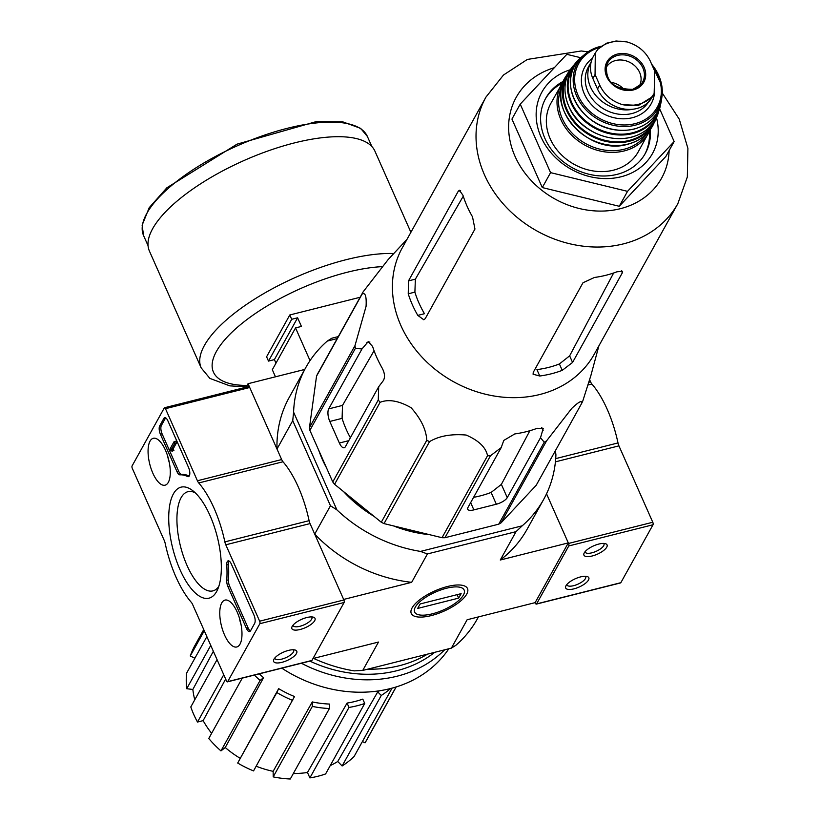 <?xml version="1.0" encoding="UTF-8"?>
<svg xmlns="http://www.w3.org/2000/svg" width="820" height="820" viewBox="0 0 820 820"><rect width="100%" height="100%" fill="white"/><g stroke="black" fill="none" stroke-linecap="round" stroke-linejoin="round"><path stroke-width="1.23" d="M588.073 51.834L581.277 50.973L527.362 59.429L503.49 75.02L485.983 97.057L402.364 247.681A109.736 92.352 29 0 0 422.136 357.305A109.736 92.352 29 0 0 539.775 394.512A109.736 92.352 29 0 0 594.254 354.209L677.873 203.585L687.334 176.976L687.898 148.369L679.268 119.207L662.263 93.019M498.724 524.185L544.234 442.216A122.703 103.269 29 0 0 546.55 440.883L571.745 408.411C578.899 401.646 582.21 399.955 581.688 403.348L536.178 485.317L501.051 522.852A122.703 103.269 29 0 1 498.724 524.185L444.952 537.715A122.703 103.269 29 0 1 442.031 537.705L384.026 523.601A122.703 103.269 29 0 1 381.29 522.248L334.58 484.292A122.703 103.269 29 0 1 332.766 481.955L309.878 430.315A122.703 103.269 29 0 1 309.468 427.62L316.54 376.134A122.703 103.269 29 0 1 317.637 373.807L363.147 291.838L388.167 259.55L406.997 239.337M363.147 291.838A122.703 103.269 29 0 0 362.04 294.165C365.269 292.104 366.612 296.153 366.079 306.321L354.978 345.651A122.703 103.269 29 0 0 355.388 348.346L361.958 348.982L328.707 408.883A9.491 3.813 -104.1 0 0 329.804 421.449L339.367 443.025A9.491 3.813 -104.1 0 0 344.164 447.751A9.491 3.813 -104.1 0 0 345.435 446.633L378.696 386.732L383.37 380.562C385.185 377.241 384.775 373.059 382.14 368.026A118.09 99.384 -151 0 1 372.587 346.45L368.221 341.632L361.958 348.982M332.766 481.955L378.266 399.986L378.696 386.732M378.266 399.986A122.703 103.269 29 0 0 380.09 402.323C388.506 398.95 398.838 400.744 411.076 407.694C420.978 418.846 426.215 429.711 426.789 440.279A122.703 103.269 29 0 0 429.526 441.631C439.038 435.963 451.256 433.77 466.19 435.051C478.767 440.545 485.891 447.433 487.541 455.735A122.703 103.269 29 0 0 490.462 455.746L501.184 447.628L467.933 507.529A9.491 3.423 156.1 0 0 467.687 509.251A9.491 3.423 156.1 0 0 473.868 509.886L496.336 504.228A9.491 3.423 156.1 0 0 507.252 497.637L540.503 437.736L543.209 428.491L537.223 428.296A118.09 99.384 -151 0 1 514.755 433.944L503.787 440.422L501.184 447.628M544.234 442.216L540.503 437.736M581.688 403.348A122.703 103.269 29 0 0 582.784 401.021L590.943 375.345M529.874 430.715L501.379 484.384L491.108 492.441L496.336 504.228M473.601 497.33A105.831 89.073 29 0 0 491.108 492.441M334.58 484.292L380.09 402.323M309.878 430.315L355.388 348.346M309.468 427.62L354.978 345.651M381.29 522.248L426.789 440.279M384.026 523.601L429.526 441.631M442.031 537.705L487.541 455.735M444.952 537.715L490.462 455.746M501.051 522.852L546.55 440.883M316.54 376.134L362.04 294.165M350.386 437.726A105.831 89.073 29 0 1 342.094 418.364L342.514 405.408L374.063 350.745M465.483 532.549A115.425 97.149 29 0 0 468.374 531.872A115.425 97.149 29 0 0 471.233 531.104M318.816 450.467A115.425 97.149 29 0 0 326.493 467.8M343.621 491.641A115.425 97.149 29 0 0 373.93 516.262M393.477 525.897A115.425 97.149 29 0 0 429.444 534.64M346.778 494.204A113.847 95.817 29 0 0 371.091 513.955M397.321 526.84A113.847 95.817 29 0 0 424.996 533.564M246.102 387.214L248.05 383.709L276.996 449.022L292.74 420.65L330.46 505.755L314.706 534.127L343.652 599.441L411.66 582.323A135.987 114.451 -151 0 1 314.706 534.127M292.74 420.65L293.591 412.163L336.877 509.845L330.46 505.755M554.689 451.963L555.919 454.721A135.987 114.451 -151 0 1 543.65 499.441A135.987 114.451 -151 0 1 522.217 525.815L420.496 551.409A135.987 114.451 -151 0 1 336.877 509.845M337.194 338.578L327.293 341.069L331.813 338.219L338.301 336.589M293.591 412.163A135.987 114.451 -151 0 1 305.86 367.442A135.987 114.451 -151 0 1 327.293 341.069M555.365 450.754L555.919 454.721M535.142 602.639L535.378 603.172A1.896 0.758 -104.1 0 0 536.341 604.114A1.896 0.758 -104.1 0 0 536.598 603.899L568.762 545.956A1.896 0.758 -104.1 0 0 568.537 543.445L546.54 493.804L568.301 542.901L535.142 602.639L467.123 619.756L451.379 648.128L362.747 670.422L378.502 642.05L312.994 658.542M304.753 369.441L248.05 383.709M412.081 607.907A30.76 11.101 156.1 0 0 411.722 608.604A30.76 11.101 156.1 0 0 443.886 611.187A30.76 11.101 156.1 0 0 463.597 585.624A30.76 11.101 156.1 0 0 435.584 590.595A30.76 11.101 156.1 0 0 412.081 607.907M568.301 542.901L500.282 560.019L516.036 531.647L427.415 553.951L411.66 582.323M478.439 616.906L477.332 618.905A135.987 114.451 -151 0 1 455.899 645.268L451.379 648.128M362.747 670.422L354.178 670.873A135.987 114.451 -151 0 1 313.578 658.388M427.415 553.951L420.496 551.409M543.65 499.441L527.065 529.31A135.987 114.451 -151 0 1 500.282 560.019M522.217 525.815L516.036 531.647M276.996 449.022A135.987 114.451 -151 0 1 289.286 397.3L305.86 367.442M213.354 651.275L192.843 689.466A91.707 77.182 29 0 0 194.76 699.808M192.843 689.466L186.714 688.708A98.031 82.512 -151 0 1 186.55 673.24L206.865 636.638M194.863 658.255L190.26 655.969A98.031 82.512 -151 0 1 195.129 645.094L203.739 629.586M396.152 686.945L366.56 740.255A98.031 82.512 -151 0 1 365.043 742.848L362.409 741.546M392.062 688.134L354.086 756.522A98.031 82.512 -151 0 1 342.124 765.962L337.748 761.493L377.733 691.885A92.947 78.228 -151 0 0 379.434 690.788M330.224 765.614A91.707 77.182 29 0 0 337.748 761.493M325.601 773.947A98.031 82.512 -151 0 1 309.878 777.903L307.469 772.491L347.075 703.068A92.947 78.228 -151 0 0 355.091 701.448A92.947 78.228 -151 0 0 362.799 699.111L364.726 703.468L325.601 773.947M293.345 773.516A91.707 77.182 29 0 0 307.469 772.491M290.29 779A98.031 82.512 -151 0 1 273.204 776.878L273.142 771.333L312.287 701.93A92.947 78.228 -151 0 0 329.373 704.052L329.425 708.521L290.29 779M256.168 766.208A91.707 77.182 29 0 0 273.142 771.333M253.554 770.913A98.031 82.512 -151 0 1 237.697 763.03L278.667 688.656A92.947 78.228 -151 0 0 294.523 696.539L253.554 770.913M259.304 673.835A92.947 78.228 -151 0 0 263.548 677.699L225.254 747.522A91.707 77.182 29 0 0 239.993 758.192M225.254 747.522L220.959 750.905A98.031 82.512 -151 0 1 208.762 738.471L242.269 678.12M225.654 679.042L203.135 720.626A91.707 77.182 29 0 0 211.621 733.316M203.135 720.626L197.497 722.041A98.031 82.512 -151 0 1 190.804 706.942L217.054 659.639M204.262 630.754L190.26 655.969M210.75 645.401L186.714 688.708M223.747 674.747L197.497 722.041M263.548 677.699L260.094 680.426L220.959 750.905M260.094 680.426A98.031 82.512 -151 0 1 254.374 675.075M292.678 700.423A98.031 82.512 -151 0 1 276.832 692.551L237.697 763.03M276.832 692.551L278.667 688.656M329.425 708.521A98.031 82.512 -151 0 1 312.338 706.399L273.204 776.878M312.338 706.399L312.287 701.93M364.726 703.468A98.031 82.512 -151 0 1 349.002 707.424L309.878 777.903M349.002 707.424L347.075 703.068M390.525 688.534A98.031 82.512 -151 0 1 381.249 695.473L342.124 765.962M381.249 695.473L377.733 691.885M396.06 686.976L365.043 742.848M570.218 69.772A63.253 53.228 29 0 0 541.702 138.457A63.253 53.228 29 0 0 621.078 176.772A63.253 53.228 29 0 0 656.482 117.66M659.608 108.752L674.143 141.542L627.536 191.347L550.579 172.641L520.228 104.14L566.825 54.335L580.816 57.738M550.579 172.641L542.297 187.575L511.936 119.074L520.228 104.14M627.536 191.347L619.254 206.281L542.297 187.575M674.143 141.542L665.85 156.476L619.254 206.281M415.371 279.159L408.493 280.891L408.237 293.806A109.736 92.352 29 0 0 417.79 315.382L424.463 313.701A102.285 86.079 29 0 1 414.899 292.125L415.371 279.159L463.249 196.205M408.493 280.891L458.226 191.296L459.364 190.23L462.952 195.252A109.736 92.352 -151 0 0 472.504 216.818L474.954 229.046L425.221 318.652L423.807 319.779L417.79 315.382M533.256 372.352L582.989 282.757L594.479 277.457A109.736 92.352 -151 0 0 605.99 275.253A109.736 92.352 -151 0 0 616.947 271.799L622.616 271.297L622.308 272.855L572.565 362.45L562.233 370.353A109.736 92.352 29 0 1 551.276 373.807A109.736 92.352 29 0 1 539.765 376.011L533.082 374.227L533.256 372.352M539.765 376.011L536.926 369.605A102.285 86.079 29 0 0 559.394 363.957L562.233 370.353M613.637 272.988L569.633 355.849L559.394 363.957M644.797 154.324A56.928 47.908 29 0 0 649.378 131.733M562.028 83.25A56.928 47.908 29 0 0 545.279 99.076M563.207 81.385A56.928 47.908 29 0 0 545.761 98.195A56.928 47.908 29 0 0 556.011 155.062A56.928 47.908 29 0 0 617.029 174.373A56.928 47.908 29 0 0 645.289 153.463A56.928 47.908 29 0 0 650.332 129.755M360.123 297.27L289.798 314.972L266.592 356.782L268.499 361.097L274.392 359.611L275.971 363.157M289.798 314.972L291.715 319.287L297.609 317.801L301.432 326.432L295.538 327.918L272.322 369.728L275.458 376.81M295.538 327.918L310.032 360.615M268.499 361.097L291.715 319.287M393.774 253.534A123.338 44.485 -23.9 0 0 261.447 294.944A123.338 44.485 -23.9 0 0 201.166 367.862L149.424 251.094A123.338 44.485 -23.9 0 1 244.155 160.453A123.338 44.485 -23.9 0 1 374.935 151.167L410.902 232.316M274.392 359.611L297.609 317.801M620.258 582.846A1.896 0.758 -104.1 0 0 620.586 582.918A1.896 0.758 -104.1 0 0 620.842 582.692L653.007 524.759A1.896 0.758 -104.1 0 0 652.781 522.248L618.936 445.865A6.324 2.542 -104.1 0 1 618.003 442.943A72.734 29.233 -104.1 0 0 591.886 384.026A6.324 2.542 -104.1 0 1 590.554 381.823L589.672 379.834M606.728 547.196A12.648 4.561 156.1 0 0 605.447 543.68A12.648 4.561 156.1 0 0 593.649 545.853A12.648 4.561 156.1 0 0 584.117 553.131A12.648 4.561 156.1 0 0 592.45 555.919A12.648 4.561 156.1 0 0 606.728 547.196M588.483 580.047A12.648 4.561 156.1 0 0 587.202 576.532A12.648 4.561 156.1 0 0 575.404 578.705A12.648 4.561 156.1 0 0 565.872 585.982A12.648 4.561 156.1 0 0 574.215 588.78A12.648 4.561 156.1 0 0 588.483 580.047M566.866 584.506A10.25 3.7 156.1 0 0 566.979 584.978A10.25 3.7 156.1 0 0 575.742 585.039A10.25 3.7 156.1 0 0 585.449 578.541A10.25 3.7 156.1 0 0 585.726 576.675A10.25 3.7 156.1 0 0 585.449 576.275M585.101 551.655A10.25 3.7 156.1 0 0 585.213 552.126A10.25 3.7 156.1 0 0 593.977 552.188A10.25 3.7 156.1 0 0 603.694 545.689A10.25 3.7 156.1 0 0 603.961 543.824A10.25 3.7 156.1 0 0 603.684 543.424M227.97 586.72A6.324 2.542 75.9 0 1 226.75 580.314A69.577 27.962 75.9 0 0 226.781 564.959A6.324 2.542 75.9 0 1 228.124 560.849A6.324 2.542 75.9 0 1 231.322 563.996L253.923 615A6.324 2.542 75.9 0 1 254.651 623.374L250.51 630.846A6.324 2.542 75.9 0 1 249.659 631.584A6.324 2.542 75.9 0 1 246.461 628.438L227.97 586.72L229.661 586.3A6.324 2.542 75.9 0 1 228.431 579.883L226.75 580.314M132.317 468.415A1.896 0.758 75.9 0 1 132.102 465.904L164.266 407.96A1.896 0.758 75.9 0 1 164.523 407.745A1.896 0.758 75.9 0 1 165.476 408.688L197.415 480.756A6.324 2.542 75.9 0 0 198.748 482.959A72.734 29.233 75.9 0 1 224.854 541.876A6.324 2.542 75.9 0 0 225.797 544.798L259.643 621.181A1.896 0.758 75.9 0 1 259.858 623.692L227.693 681.635A1.896 0.758 75.9 0 1 227.447 681.851A1.896 0.758 75.9 0 1 226.484 680.907L192.638 604.524A6.324 2.542 75.9 0 0 191.296 602.321A72.734 29.233 75.9 0 1 165.189 543.404A6.324 2.542 75.9 0 0 164.256 540.482L132.317 468.415M240.004 644.151A24.18 9.717 75.9 0 1 236.847 646.959A24.18 9.717 75.9 0 1 221.451 625.906A24.18 9.717 75.9 0 1 225.049 600.076A24.18 9.717 75.9 0 1 238.948 616.589A24.18 9.717 75.9 0 1 240.004 644.151M168.315 482.355A24.18 9.717 75.9 0 1 165.148 485.163A24.18 9.717 75.9 0 1 149.752 464.11A24.18 9.717 75.9 0 1 153.35 438.28A24.18 9.717 75.9 0 1 167.249 454.792A24.18 9.717 75.9 0 1 168.315 482.355M216.654 591.445A57.236 23.001 75.9 0 1 172.374 546.878A57.236 23.001 75.9 0 1 192.269 490.309A57.236 23.001 75.9 0 1 217.331 537.028A57.236 23.001 75.9 0 1 217.372 590.041A57.236 23.001 75.9 0 1 216.654 591.445M160.423 434.282A6.324 2.542 75.9 0 1 159.695 425.898L163.836 418.436A6.324 2.542 75.9 0 1 164.687 417.698A6.324 2.542 75.9 0 1 167.885 420.844L188.569 467.523A6.324 2.542 75.9 0 1 188.457 476.645A6.324 2.542 75.9 0 1 187.585 476.522A69.577 27.962 75.9 0 0 180.021 474.852A6.324 2.542 75.9 0 1 176.997 471.684L160.423 434.282L162.104 433.852A6.324 2.542 75.9 0 1 161.376 425.477L165.517 418.015A6.324 2.542 75.9 0 1 165.619 417.851M248.511 386.763A1.896 0.758 75.9 0 1 248.767 386.538A1.896 0.758 75.9 0 1 249.721 387.491L281.66 459.559L197.415 480.756M311.354 660.582A1.896 0.758 75.9 0 0 311.692 660.653A1.896 0.758 75.9 0 0 311.938 660.428L344.103 602.495A1.896 0.758 75.9 0 0 343.887 599.973L310.042 523.59A6.324 2.542 75.9 0 1 309.099 520.679A72.734 29.233 75.9 0 0 282.992 461.762A6.324 2.542 75.9 0 1 281.66 459.559M273.972 659.198A12.648 4.561 156.1 0 0 273.829 659.485A12.648 4.561 156.1 0 0 287.051 660.541A12.648 4.561 156.1 0 0 295.159 650.024A12.648 4.561 156.1 0 0 283.638 652.074A12.648 4.561 156.1 0 0 273.972 659.198M292.217 626.347A12.648 4.561 156.1 0 0 292.063 626.623A12.648 4.561 156.1 0 0 305.296 627.689A12.648 4.561 156.1 0 0 313.394 617.173A12.648 4.561 156.1 0 0 301.873 619.223A12.648 4.561 156.1 0 0 292.217 626.347M218.786 586.454A51.147 20.561 75.9 0 1 213.179 590.81A51.147 20.561 75.9 0 1 180.492 546.294A51.147 20.561 75.9 0 1 188.221 491.621A51.147 20.561 75.9 0 1 195.211 492.799M293.047 625.147A10.25 3.7 156.1 0 0 293.17 625.629A10.25 3.7 156.1 0 0 304.035 624.85A10.25 3.7 156.1 0 0 311.907 617.316A10.25 3.7 156.1 0 0 311.641 616.917M274.813 657.999A10.25 3.7 156.1 0 0 274.925 658.48A10.25 3.7 156.1 0 0 285.801 657.701A10.25 3.7 156.1 0 0 293.673 650.168A10.25 3.7 156.1 0 0 293.406 649.768M229.057 561.013A6.324 2.542 75.9 0 0 228.462 564.529A69.577 27.962 75.9 0 1 228.431 579.883M250.407 631A6.324 2.542 75.9 0 1 248.142 628.007L229.661 586.3M162.104 433.852L178.678 471.254A6.324 2.542 75.9 0 0 181.702 474.431A69.577 27.962 75.9 0 1 189.205 476.061M171.626 450.477L170.683 450.713L171.144 450.006L171.985 451.287L171.493 449.247L174.824 443.241L174.117 441.621L169.965 449.093L170.683 450.713M174.117 441.621L175.798 441.201L176.515 442.82L173.184 448.827L173.912 450.405L171.985 451.287M173.912 450.405L172.231 450.836M176.515 442.82L174.824 443.241M169.35 462.746A19.608 7.882 75.9 0 1 167.659 456.043M241.039 624.543A19.608 7.882 75.9 0 1 239.358 617.839M281.813 668.167A125.86 105.934 29 0 0 390.248 688.605A125.86 105.934 29 0 0 448.817 648.764M301.391 663.247A125.86 105.934 29 0 0 397.126 676.203A125.86 105.934 29 0 0 444.655 649.809M309.878 661.104A121.749 102.469 29 0 0 396.654 670.76A121.749 102.469 29 0 0 434.672 652.33M367.79 669.161A121.749 102.469 29 0 0 399.473 665.686A121.749 102.469 29 0 0 427.558 654.114M463.454 594.982A27.091 9.768 -23.9 0 1 442.749 610.234A27.091 9.768 -23.9 0 1 418.087 614.611A27.091 9.768 -23.9 0 1 435.44 592.101A27.091 9.768 -23.9 0 1 463.761 594.367A27.091 9.768 -23.9 0 1 463.454 594.982M461.137 593.639L458.646 598.118L417.646 608.44L420.137 603.961L461.137 593.639M457.109 594.654L458.646 598.118M654.77 71.217L650.106 60.7C645.412 51.352 637.693 45.1 626.951 41.922L616.066 41L606.554 43.204L597.893 49.241L595.299 52.941L595.064 74.548L599.727 85.065C604.227 94.771 611.792 101.29 622.441 104.642L638.493 105.411L651.5 97.324L654.145 93.531L654.77 71.217M595.299 52.931L593.29 56.549A30.996 26.086 29 0 0 592.87 78.515L597.524 89.031A30.996 26.086 29 0 0 624.522 109.06A30.996 26.086 29 0 0 652.146 97.149L654.145 93.541M591.138 62.074A34.788 29.274 29 0 0 590.974 62.351A34.788 29.274 29 0 0 596.796 96.617A34.788 29.274 29 0 0 633.327 109.183M563.647 80.76L550.866 103.32A49.969 42.056 29 0 0 559.875 153.237A49.969 42.056 29 0 0 613.432 170.181A49.969 42.056 29 0 0 638.237 151.833L650.639 129.047M624.133 89.523A18.973 15.969 29 0 0 611.207 82.359M639.282 86.09A18.973 15.969 29 0 0 639.385 85.905A18.973 15.969 29 0 0 630.549 62.74A18.973 15.969 29 0 0 606.205 67.486A18.973 15.969 29 0 0 606.103 67.681M501.379 484.384L507.252 497.637M541.774 427.517L543.106 430.531M470.659 502.629L473.868 509.886M348.756 440.658L339.367 443.025M342.094 418.364L329.804 421.449M342.514 405.408L328.707 408.883M369.912 341.991L366.642 342.811M554.299 67.722A83.168 69.997 29 0 0 515.739 157.891A83.168 69.997 29 0 0 620.32 208.7A83.168 69.997 29 0 0 669.12 150.593M485.983 97.057A109.736 92.352 29 0 0 505.755 206.681A109.736 92.352 29 0 0 623.395 243.888A109.736 92.352 29 0 0 677.873 203.585M460.645 190.691L458.226 191.296M414.899 292.125L408.237 293.806M621.365 270.733L622.308 272.855M569.633 355.849L572.565 362.45M143.592 235.617A122.385 44.147 -23.9 0 1 237.605 145.673A122.385 44.147 -23.9 0 1 367.38 136.448L360.646 128.361L342.657 121.811L316.397 121.565L237.011 144.166L166.88 187.78L149.24 207.655L142.126 225.192L143.592 235.617L148.061 245.682M247.076 385.461A113.847 41.072 -23.9 0 1 236.57 328A113.847 41.072 -23.9 0 1 382.028 266.654M536.598 603.899L620.842 582.692M568.762 545.956L653.007 524.759M568.537 543.445L652.781 522.248M555.417 461.844L618.936 445.865M555.704 458.616L618.003 442.943M588.124 384.969L591.886 384.026M588.965 382.222L590.554 381.823M249.721 387.491L165.476 408.688M282.992 461.762L198.748 482.959M309.099 520.679L224.854 541.876M310.042 523.59L225.797 544.798M343.887 599.973L259.643 621.181M344.103 602.495L259.858 623.692M311.938 660.428L227.693 681.635M228.462 564.529L226.781 564.959M248.142 628.007L246.461 628.438M161.376 425.477L159.695 425.898M165.517 418.015L163.836 418.436M189.164 476.123L187.585 476.522M181.702 474.431L180.021 474.852M178.678 471.254L176.997 471.684M173.44 449.329L171.749 449.76M173.235 449.053L171.554 449.473M173.184 448.827L171.493 449.247M595.064 74.548L592.87 78.515M599.727 85.065L597.524 89.031M561.536 84.101A49.969 42.056 29 0 0 570.546 134.019A49.969 42.056 29 0 0 624.102 150.962A49.969 42.056 29 0 0 648.907 132.614M561.792 86.459A48.698 40.99 29 0 0 572.811 133.875A48.698 40.99 29 0 0 623.958 149.291A48.698 40.99 29 0 0 646.775 133.639M627.915 144.084A49.959 42.045 29 0 0 652.976 125.265C647.636 134.869 639.231 141.194 627.751 144.238C589.262 156.241 544.818 108.117 565.615 76.772A49.959 42.045 29 0 0 574.154 126.915A49.959 42.045 29 0 0 627.915 144.084M565.615 76.772L570.669 69.218A49.815 41.922 29 0 0 568.496 72.139A49.815 41.922 29 0 0 574.83 123.123A49.815 41.922 29 0 0 629.36 141.265A49.815 41.922 29 0 0 655.385 120.386L655.385 120.386A49.815 41.922 29 0 0 656.717 116.993L652.976 125.265M568.106 73.913A49.179 41.389 29 0 0 576.234 123.41A49.179 41.389 29 0 0 629.278 140.435A49.179 41.389 29 0 0 654.083 121.647M631.164 137.217A49.292 41.482 29 0 0 658.091 113.621C653.55 125.737 644.54 133.639 631.062 137.319C604.309 143.572 578.049 126.516 570.361 109.685C562.418 93.664 563.227 79.192 572.801 66.276A49.292 41.482 29 0 0 576.019 117.875A49.292 41.482 29 0 0 631.164 137.217M572.801 66.276L579.453 59.132A48.575 40.877 29 0 0 576.798 61.684A48.575 40.877 29 0 0 577.259 113.355A48.575 40.877 29 0 0 632.548 133.609A48.575 40.877 29 0 0 659.864 107.799A48.575 40.877 29 0 0 660.623 104.201L658.091 113.621M576.46 62.894A47.95 40.354 29 0 0 578.387 113.467A47.95 40.354 29 0 0 632.456 132.809A47.95 40.354 29 0 0 659.024 108.722M634.096 128.976A47.365 39.862 29 0 0 661.412 100.635C658.429 115.261 649.286 124.753 633.983 129.119C583.768 139.697 551.757 79.817 582.056 56.59A47.365 39.862 29 0 0 579.074 107.748A47.365 39.862 29 0 0 634.096 128.976M601.06 46.268A46.176 38.858 29 0 0 586.433 53.003A46.176 38.858 29 0 0 580.714 103.33A46.176 38.858 29 0 0 635.182 125.204A46.176 38.858 29 0 0 662.14 95.028A46.176 38.858 29 0 0 651.787 64.39M599.697 47.396A44.936 37.822 29 0 0 578.377 96.032A44.936 37.822 29 0 0 634.967 123.676A44.936 37.822 29 0 0 652.74 66.533M592.44 58.261A37.946 31.939 29 0 0 587.509 99.65A37.946 31.939 29 0 0 632.333 117.721A37.946 31.939 29 0 0 654.493 92.885M590.974 62.351L588.401 66.984A34.788 29.274 29 0 0 594.674 101.731A34.788 29.274 29 0 0 631.964 113.529A34.788 29.274 29 0 0 648.487 102.008M622.441 104.642A36.377 30.617 29 0 0 651.5 97.324M633.358 89.944A21.043 17.712 29 0 0 645.422 71.576A21.043 17.712 29 0 0 626.716 53.864A21.043 17.712 29 0 0 605.385 72.426A21.043 17.712 29 0 0 633.358 89.944M626.951 41.922A36.377 30.617 29 0 0 597.893 49.241M632.722 89.4A19.936 16.779 29 0 0 641.045 84.347A19.936 16.779 29 0 0 633.327 57.738A19.936 16.779 29 0 0 606.656 65.262A19.936 16.779 29 0 0 612.499 83.773A19.936 16.779 29 0 0 632.722 89.4M598.887 345.856L590.933 375.345M371.839 146.513L367.38 136.448M201.166 367.862L209.869 378.399L229.825 385.861L246.318 386.825M536.341 604.114L620.586 582.918M248.767 386.538L164.523 407.745M311.692 660.653L227.447 681.851M661.412 100.635L662.14 95.028L661.801 85.68L651.695 64.185M582.056 56.59L586.433 53.003L601.101 46.238M606.554 43.204L616.066 41M641.045 84.347L632.814 89.329C613.842 89.339 605.119 81.313 606.656 65.262"/></g></svg>
